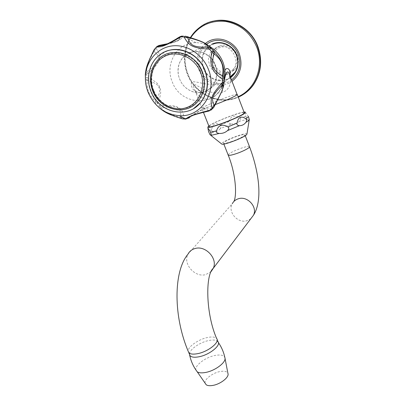 <?xml version="1.0" encoding="UTF-8"?>
<svg xmlns="http://www.w3.org/2000/svg" width="406" height="406" viewBox="0 0 406 406"><rect width="100%" height="100%" fill="white"/><g stroke="black" fill="none" stroke-linecap="round" stroke-linejoin="round"><path stroke-width="0.3" stroke-dasharray="2.03 1.52" d="M224.924 70.405C223.127 73.684 215.54 85.691 210.79 88.28L204.928 91.578L210.125 88.544C217.266 82.641 219.093 70.923 214.053 62.118C209.08 53.277 198.184 49.101 189.617 52.633L185.821 54.744L182.624 57.728C178.63 62.732 177.229 68.558 178.422 75.201C180.497 83.687 185.481 89.274 193.378 91.959C197.321 93.07 201.168 92.944 204.928 91.578C200.503 93.512 196.387 92.604 192.581 88.853C190.835 84.971 190.784 82.651 192.419 81.885C193.687 81.504 197.56 82.114 204.035 83.707C212.404 84.798 218.509 84.499 222.356 82.814C225.259 81.829 227.553 80.084 229.233 77.571L229.958 75.958M230.476 77.297L226.685 79.327C217.976 82.809 207.131 77.49 203.68 68.157C200.63 58.368 203.091 50.689 211.064 45.127L213.089 44.142M224.462 79.774C223.391 83.829 221.412 88.016 218.514 92.34C215.951 95.562 213.419 97.592 210.922 98.419C206.481 101.541 196.885 96.029 194.733 89.924C192.444 84.484 193.54 83.235 198.011 86.184C200.523 87.696 206.583 91.213 213.104 92.634C217.169 93.243 220.458 93.081 222.97 92.152C225.726 91.264 227.898 89.218 229.481 86.011C230.75 81.621 230.841 78.084 229.745 75.404L229.233 77.571L230.258 76.734M237.084 94.446C236.084 94.212 232.12 95.349 225.188 97.856C213.916 101.936 200.625 108.001 202.066 108.468C202.975 108.706 206.811 107.61 213.576 105.184L215.317 104.545M237.043 94.344C234.846 93.75 208.456 103.926 203.005 107.443L201.929 108.519L203.416 112.279M215.312 104.56C207.491 107.433 203.03 108.752 201.929 108.519M209.034 126.474L210.1 125.398C215.556 121.282 243.23 110.894 244.239 112.624M244.016 112.051C238.134 112.553 214.058 121.998 208.994 125.789L208.811 125.921M248.467 116.603L246.234 113.381C245.503 112.548 245.361 113.497 245.803 116.228L247.32 119.298L239.428 121.257C240.991 119.608 241.098 118.445 239.753 117.77C234.429 114.705 230.821 115.964 228.923 121.546C228.365 122.866 229.238 123.683 231.532 123.992L220.316 128.631C221.458 126.9 221.458 125.723 220.316 125.099C215.743 122.176 212.856 123.602 211.638 129.387C211.267 130.778 212.054 131.574 213.998 131.783L211.196 133.533L210.034 134.736M249.284 119.582L249.274 119.613C249.025 120.577 248.376 120.475 247.32 119.298M239.428 121.257C237.19 123.221 234.556 124.134 231.532 123.992M220.316 128.631C218.636 130.722 216.535 131.772 213.998 131.783M246.944 134.056C247.259 131.849 226.03 139.522 222.158 142.988L221.468 143.825M230.816 141.811C237.896 139.481 245.945 135.396 244.869 134.706C244.163 134.295 241.692 134.787 237.439 136.188C230.461 138.497 222.473 142.536 223.528 143.252C224.198 143.658 226.624 143.176 230.816 141.811M217.92 341.578L217.164 340.913C215.424 339.888 212.693 339.741 208.978 340.477C199.848 342.177 188.77 349.957 189.511 354.347M205.096 383.157C204.076 379.351 212.876 372.693 220.326 371.49C224.543 370.81 227.076 371.47 227.939 373.474M189.556 52.836C199.047 48.872 211.221 54.693 215.216 65.234C219.357 75.719 214.312 88.026 204.751 91.492C201.021 92.847 197.199 92.974 193.286 91.868C185.451 89.203 180.503 83.656 178.442 75.232C176.996 64.747 180.695 57.282 189.556 52.836M223.006 84.59C214.728 107.707 180.462 105.276 172.301 81.956C164.471 64.184 177.209 42.082 196.022 42.691C200.63 42.726 205.04 43.904 209.252 46.228M223.95 81.834L224.467 79.718M166.932 44.401C177.777 41.219 181.32 40.184 182.664 36.048L178.848 37.342L175.707 39.316L179.64 38.123L179.325 37.154M196.022 42.691L182.878 36.048L185.572 36.144L187.105 36.606M146.997 80.88L145.409 78.216L145.302 75.039L146.779 74.43L146.876 77.409L145.409 78.216C145.871 84.346 146.865 89.097 148.393 92.477C149.677 95.983 152.225 99.937 156.031 104.332L157.579 103.748C160.862 95.786 161.558 90.325 159.66 87.366C158.969 83.89 154.706 80.571 146.876 77.409L147.363 80.621L146.997 80.88C146.992 85.747 147.606 89.543 148.824 92.258C149.86 95.07 152.017 98.079 155.295 101.282L155.721 101.175C159.411 94.699 160.507 90.188 159.01 87.65C158.32 84.763 154.442 82.418 147.363 80.621M147.079 71.72L146.779 74.43C154.326 68.035 158.381 63.295 158.934 60.21C160.664 56.972 159.695 53.064 156.026 48.487L153.849 51.719C147.703 63.082 146.464 66.635 146.698 71.816L147.079 71.72C160.527 61.382 161.644 58.281 154.285 51.476M154.118 49.699L153.849 51.719M156.538 46.873L157.954 46.391L156.026 48.487L154.96 48.578L154.569 49.019M157.954 46.391L158.974 45.462L159.7 45.345M169.104 43.401C176.102 41.798 179.614 40.037 179.64 38.123L180.289 38.321C180.817 38.352 179.954 39.103 177.701 40.585L168.805 43.543M179.762 36.753L178.848 37.342M182.878 36.048L181.888 36.058M224.178 81.966C223.452 88.706 222.341 91.259 213.586 107.524L213.891 107.209M211.506 109.656L211.546 109.503C206.456 106.727 203.898 107.793 187.882 117.689M183.253 118.943L183.999 118.222C183.36 112.117 181.315 108.503 177.869 107.382C175.346 105.509 169.251 105.032 159.578 105.946L161.69 107.732L161.37 107.966C165.003 112.381 168.373 114.086 180.284 117.476L180.746 117.319C181.076 106.758 178.082 105.316 161.69 107.732M155.295 101.282L156.031 104.332L158.162 106.676L159.578 105.946L155.721 101.175M145.318 74.674L146.698 71.816M208.07 111.214L211.546 109.503L213.505 107.707M208.42 110.97C206.146 107.199 203.183 108.285 189.11 117.928L186.801 118.425L186.014 119.105M182.37 118.851L180.284 117.476M186.613 118.42L183.999 118.222L180.746 117.319M159.091 107.62L158.162 106.676L161.37 107.966M188.805 118.1C191.15 115.725 194.52 114.502 207.968 111.198M167.363 50.882L159.01 55.576C149.144 63.605 146.008 78.957 151.276 91.492C157.863 108.808 179.117 117.557 193.687 108.509M153.854 90.502C148.149 76.759 154.006 60.027 166.876 54.82C179.655 49.4 196.316 57.393 201.853 71.847C207.578 86.224 200.777 102.916 187.892 107.489C175.087 112.274 159.375 104.322 153.854 90.502M190.378 37.606C183.679 49.253 182.715 61.509 187.481 74.374C195.108 94.776 219.352 105.966 238.292 97.186C219.428 105.946 195.195 94.745 187.572 74.328C180.792 57.845 185.867 37.322 199.94 27.238L200.397 27.106C186.344 37.174 181.269 57.662 188.034 74.12C196.21 96.323 223.965 107.062 243.027 94.649M200.397 27.106C203.832 24.588 207.608 22.746 211.714 21.579M216.941 47.182L213.201 49.496C201.645 58.85 213.932 80.165 227.39 74.268L232.313 70.913C242.473 60.971 229.74 41.224 216.941 47.182M219.529 46.167L215.825 48.461C204.365 57.723 216.51 78.81 229.842 72.963L234.724 69.644C244.793 59.799 232.212 40.27 219.529 46.167M229.583 71.578C236.15 68.203 238.408 62.686 236.358 55.038C232.79 47.954 227.426 45.396 220.265 47.36C205.593 52.643 215.358 77.683 229.583 71.578M230.618 77.668C221.595 84.509 207.288 79.53 203.249 68.33C200.062 57.845 202.868 49.847 211.663 44.34M222.356 82.814C221.097 84.286 221.306 87.397 222.97 92.152M204.928 91.578L205.446 91.523C207.354 91.964 209.176 94.263 210.922 98.419M245.803 116.228L239.753 117.77M228.923 121.546L220.316 125.099M211.638 129.387L208.572 131.62M249.482 146.632C248.751 146.135 246.259 146.566 242.006 147.931C234.029 150.758 229.41 153.103 228.142 154.97M250.801 218.743L247.021 220.707C237.738 223.762 227.482 211.973 232.273 203.736L233.922 201.437M211.166 271.497L205.751 274.598C194.895 277.856 182.568 263.702 187.983 254.181L232.273 203.736M217.174 339.786L216.647 338.523C215.18 336.944 212.201 336.589 207.72 337.467C198.57 339.193 187.445 346.978 188.211 351.312M225.01 358.336L224.868 357.61C223.802 355.22 220.62 354.484 215.317 355.412C205.867 357.052 194.586 365.38 195.905 369.973M159.66 87.366L159.01 87.65M148.393 92.477L148.824 92.258M175.813 52.338C168.744 52.394 162.76 54.917 157.858 59.9C150.261 68.807 148.591 79.145 152.844 90.919C157.68 101.693 165.552 107.966 176.458 109.737M206.669 44.305C199.097 51.029 196.976 59.438 200.305 69.533C204.918 82.301 221.29 87.914 231.506 79.972M205.375 43.518C197.636 50.704 195.519 59.545 199.016 70.045C203.898 83.524 221.123 89.538 232.014 81.286M190.708 37.707C183.938 49.243 182.923 61.448 187.673 74.308C195.245 94.618 219.458 105.651 238.114 96.719M182.624 57.728C191.581 51.542 201.061 47.345 211.064 45.127M210.125 88.544L205.446 91.523C204.086 92.492 201.675 92.822 198.209 92.522C195.535 91.04 194.378 90.178 194.733 89.924L202.066 108.468M245.275 112.066L246.234 113.381M245.249 135.695L244.869 134.706M223.858 144.079L223.528 143.252M218.408 342.608L217.164 340.913M159.01 55.576L158.756 55.663M215.825 48.461L213.201 49.496M234.724 69.644L232.313 70.913"/><path stroke-width="0.61" d="M213.089 44.142C221.783 40.372 233.074 45.705 236.515 55.328C238.621 61.301 238.18 66.914 235.191 72.166L230.476 77.297M229.958 75.958C231.237 69.299 226.726 66.33 224.924 70.405M215.317 104.545C226.594 100.373 238.444 94.847 237.084 94.446L229.745 75.404C227.989 69.563 226.228 71.02 224.462 79.774M215.312 104.56C225.467 100.693 232.506 97.597 236.424 95.273L237.043 94.344M237.271 94.527L244.239 112.624L243.524 113.695C238.987 117.552 209.846 128.529 209.115 126.692L209.034 126.474M208.811 125.921L207.847 127.058C207.238 129.646 239.662 117.562 244.686 113.289L245.275 112.066L244.016 112.051M249.284 119.582L248.467 116.603L245.808 118.725C246.975 119.384 246.98 120.618 245.823 122.429C244.123 124.606 241.986 125.693 239.398 125.682C237.414 125.449 236.607 124.606 236.977 123.155C238.19 117.101 241.134 115.619 245.808 118.725M210.034 134.736L208.572 131.62L208.095 129.245C207.857 127.768 208.684 128.778 210.567 132.28L211.506 135.259L211.333 135.771L210.034 134.736M216.494 130.854C218.453 124.992 222.239 123.683 227.847 126.936C229.263 127.651 229.157 128.875 227.522 130.605C225.183 132.66 222.422 133.604 219.245 133.442C216.84 133.107 215.921 132.244 216.494 130.854L210.567 132.28M221.468 143.825L221.965 144.221C224.685 144.957 243.468 137.766 246.396 134.858L246.944 134.056M189.511 354.347L190.104 355.737C191.525 357.244 194.403 357.61 198.742 356.828C209.425 354.981 221.564 345.141 217.92 341.578L217.174 339.786M225.01 358.336L227.939 373.474C229.512 377.088 220.458 384.269 212.622 385.451C209.76 385.923 207.633 385.71 206.248 384.817L197.27 371.86C198.981 372.926 201.655 373.139 205.284 372.51C215.231 370.901 226.837 361.924 224.868 357.61C223.701 352.124 221.544 347.125 218.408 342.608M205.096 383.157L206.248 384.817M209.252 46.228C215.586 49.877 220.153 55.211 222.955 62.219C224.569 66.452 225.264 70.786 225.046 75.222L224.178 81.966L222.757 84.864L222.94 85.443C223.056 89.264 221.671 92.385 214.5 105.068L214.16 105.179C211.039 98.8 212.348 95.456 220.463 86.859L222.757 84.864M223.006 84.59L223.95 81.834M224.467 79.718L225.046 75.222M157.954 46.391L166.932 44.401M187.105 36.606C203.447 41.737 206.106 42.99 211.328 48.476L208.1 47.076L207.633 47.203C193.733 47.335 190.231 45.619 187.679 37.646L187.993 37.448C202.695 41.513 205.751 42.965 208.1 47.076M213.505 107.707L213.028 108.184L212.044 108.128C209.816 98.765 211.257 94.994 222.508 82.469L224.168 81.636L224.173 78.551L222.513 79.175C216.753 75.252 213.358 71.4 212.318 67.619C210.536 64.168 210.379 58.85 211.851 51.653L213.434 50.791C218.007 55.541 220.839 59.652 221.935 63.123C223.432 66.391 224.178 71.532 224.173 78.551L222.772 75.648L222.361 75.744C217.21 73.055 214.206 70.192 213.348 67.168C211.942 64.381 212.171 60.073 214.033 54.237L214.383 53.978C218.296 57.246 220.737 60.337 221.696 63.245C222.924 66.016 223.285 70.152 222.772 75.648M156.538 46.873L153.864 50.187L149.682 58.987L146.251 68.507L145.318 74.674M182.878 36.048L180.98 36.844C166.1 45.467 162.633 46.873 156.503 47.091L156.889 46.528L158.974 45.462L169.104 43.401M145.389 77.5C145.612 61.915 156.645 48.167 171.469 46.01C186.258 43.757 202.442 53.866 208.39 69.289C217.89 91.883 201.087 117.39 179.467 115.69C165.105 114.411 154.701 106.737 148.246 92.664C146.267 87.767 145.312 82.712 145.389 77.5L145.312 74.587C146.084 66.965 147.398 63.24 154.447 49.324L156.503 47.091L160.045 45.228M214.383 53.978L213.434 50.791L211.328 48.476L209.603 49.187C192.921 48.086 189.201 46.259 184.075 36.951L180.98 36.844L178.914 37.261L175.707 39.316C166.054 44.868 163.019 46.167 159.715 45.355L168.805 43.543M187.679 37.646L184.075 36.951L185.572 36.144L187.993 37.448M214.033 54.237L207.633 47.203M187.882 117.689L186.613 118.42M213.891 107.209L220.981 93.207C223.148 87.716 224.036 84.996 223.66 85.047L220.463 86.859L222.392 85.072L222.361 75.744M224.178 81.966L224.092 82.291C222.331 86.488 222.823 84.083 222.392 85.072L222.351 85.133M186.014 119.105L185.359 119.075C190.15 115.791 193.662 114.502 209.872 110.234L210.988 110.112L213.028 108.184L214.358 106.377L214.5 105.068M159.091 107.62C165.003 112.66 168.536 114.421 182.37 118.851L185.42 119.08L189.886 116.684C192.378 115.274 198.798 113.375 209.156 110.99L212.044 108.128L214.16 105.179M208.07 111.214L211.506 109.656M189.11 117.928L185.187 119.07L179.467 115.69M182.37 118.851L183.253 118.943M193.687 108.509L200.797 102.408C207.836 93.167 209.273 82.55 205.116 70.563C199.331 54.891 181.426 45.69 167.363 50.882M204.898 70.664C197.879 51.049 172.621 43.148 158.756 55.663C148.885 63.696 145.749 79.058 151.017 91.609C158.776 112.711 187.526 119.491 200.579 102.535C207.618 93.289 209.06 82.662 204.898 70.664M243.027 94.649C246.767 92.324 250.01 89.371 252.755 85.788C261.048 74.171 262.789 61.169 257.977 46.781C251.182 27.623 229.654 16.083 211.714 21.579M211.663 44.34C220.631 39.549 233.12 44.888 236.794 55.226C239.652 64.468 237.596 71.948 230.618 77.668M236.977 123.155L227.847 126.936M219.245 133.442L211.506 135.259M239.398 125.682L227.522 130.605M249.32 119.257L248.442 120.704L245.823 122.429M246.919 134.224L249.274 119.623M228.142 154.97L228.213 155.158C228.913 155.64 231.354 155.224 235.546 153.894C242.631 151.641 250.609 147.459 249.482 146.632L245.249 135.695M232.273 203.736C233.582 201.285 235.612 199.63 238.352 198.778C247.335 195.631 257.729 206.852 253.517 215.16L250.801 218.743M188.211 351.312L188.795 352.662C173.189 317.02 173.271 271.518 187.983 254.181C189.46 251.339 191.805 249.462 195.012 248.543C205.522 245.112 218.068 258.683 213.272 268.31L211.166 271.497M190.104 355.737L188.795 352.662C190.211 354.149 193.083 354.494 197.417 353.702C208.1 351.829 220.275 342.035 216.647 338.523C205.644 313.478 205.329 274.486 213.272 268.31L253.517 215.16C262.707 200.924 259.317 172.504 249.482 146.632M195.905 369.973L197.27 371.86C193.449 366.846 190.901 361.198 189.632 354.915M212.318 67.619L213.348 67.168M202.284 71.7C195.453 52.491 169.947 46.04 157.858 59.9C150.174 68.868 148.464 79.226 152.737 90.98C159.477 109.082 183.456 116.152 196.392 103.078C204.457 94.471 206.421 84.012 202.284 71.7M176.458 109.737C184.111 110.513 190.754 108.295 196.392 103.078C204.507 94.436 206.497 83.966 202.35 71.669C196.905 59.565 188.059 53.125 175.813 52.338M153.356 90.761C158.792 104.367 174.265 112.198 186.867 107.489C199.544 102.987 206.228 86.554 200.584 72.4C195.134 58.18 178.741 50.303 166.161 55.632C153.498 60.748 147.733 77.226 153.356 90.761M231.506 79.972C239.261 73.486 241.529 65.051 238.317 54.683C233.709 41.468 216.667 36.017 206.669 44.305M232.014 81.286C240.408 74.41 242.889 65.396 239.454 54.247C234.49 39.966 215.931 34.287 205.375 43.518M238.114 96.719C255.267 89.406 264.382 66.538 256.795 47.294C250.593 32.729 240.119 24.096 225.366 21.396C210.592 20.148 199.041 25.583 190.708 37.707M252.755 85.788L252.4 86.026C248.558 90.985 243.859 94.705 238.292 97.186C243.864 94.72 248.563 90.995 252.4 86.026C260.703 74.389 262.443 61.362 257.622 46.949C249.32 22.761 218.342 12.616 199.94 27.238C196.103 30.059 192.916 33.515 190.378 37.606M230.258 76.734L235.191 72.166M207.847 127.058L208.095 129.245M221.965 144.221L211.333 135.771M233.922 201.437C237.307 194.525 235.353 172.286 228.213 155.158L223.858 144.079M203.416 112.279L209.115 126.692M154.118 49.699L154.569 49.019M179.762 36.753L181.888 36.058"/></g></svg>

